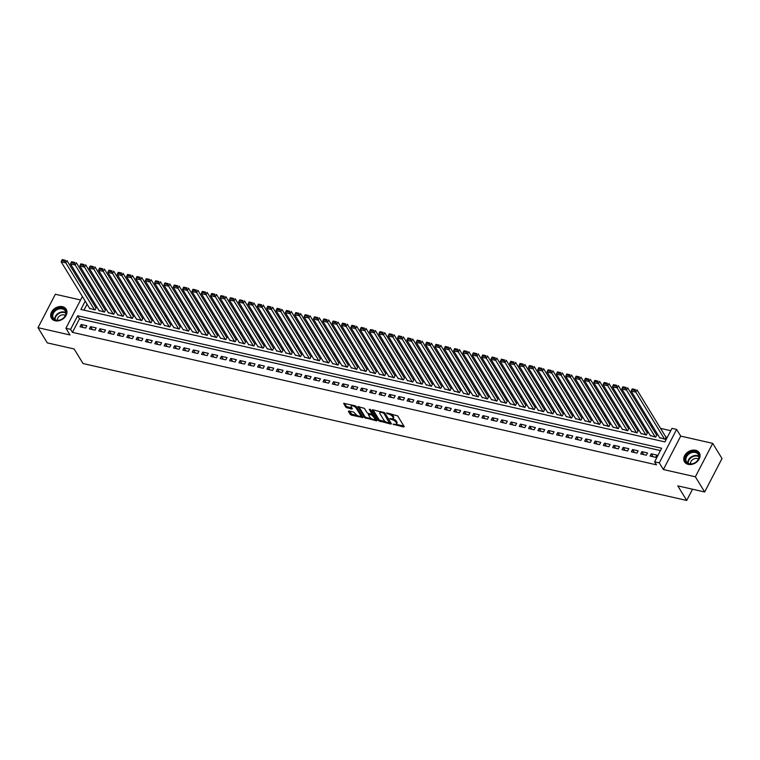 <?xml version="1.0" encoding="UTF-8"?>
<svg xmlns="http://www.w3.org/2000/svg" width="760" height="760" viewBox="0 0 760 760"><rect width="100%" height="100%" fill="white"/><g stroke="black" fill="none" stroke-linecap="round" stroke-linejoin="round"><path stroke-width="1.14" d="M393.015 424.232L403.655 427.006L404.206 426.616L397.651 415.891L386.622 412.88L388.398 414A3.486 1.387 -152.6 0 1 392.492 416.565L393.043 417.468A3.486 1.387 -152.6 0 1 393.195 418.399A3.486 1.387 -152.6 0 1 391.276 418.703L389.623 418.693L391.78 419.539A3.486 1.387 -152.6 0 1 395.884 422.113L396.435 423.006A3.486 1.387 -152.6 0 1 396.587 423.947A3.486 1.387 -152.6 0 1 394.659 424.251L393.015 424.232M55.157 320.777A8.654 6.641 -31.4 0 0 64.505 317.604A8.654 6.641 -31.4 0 0 66.196 309.216A8.654 6.641 -31.4 0 0 62.472 306.679A8.654 6.641 -31.4 0 0 53.124 309.861A8.654 6.641 -31.4 0 0 51.433 318.24A8.654 6.641 -31.4 0 0 55.157 320.777M688.246 464.369A8.654 6.641 -31.4 0 0 697.594 461.187A8.654 6.641 -31.4 0 0 699.285 452.808A8.654 6.641 -31.4 0 0 695.561 450.272A8.654 6.641 -31.4 0 0 686.213 453.445A8.654 6.641 -31.4 0 0 684.522 461.833A8.654 6.641 -31.4 0 0 688.246 464.369M348.945 410.979L348.394 411.369L350.227 414.38L351.51 415.178L362.938 417.544L356.326 406.524L355.043 405.716L343.624 403.351L345.895 407.284L351.804 409.137L352.365 408.747L351.262 406.952A2.916 1.159 -152.6 0 1 351.13 406.163A2.916 1.159 -152.6 0 1 353.485 406.134A2.916 1.159 -152.6 0 1 356.165 408.063L360.487 415.122A2.916 1.159 -152.6 0 1 360.62 415.91A2.916 1.159 -152.6 0 1 358.264 415.938A2.916 1.159 -152.6 0 1 355.575 414.01L353.571 412.024L348.945 410.979M660.44 450.575L79.477 318.81L72.447 332.376L70.594 329.337L65.921 328.272L82.384 296.523M704.663 491.976L695.381 476.795L712.718 443.355L722 458.527L704.663 491.976L677.797 485.877L686.707 500.45L83.059 363.546L74.147 348.973L47.282 342.874L38 327.693L70.005 334.96L65.921 328.272M712.718 443.355L680.713 436.097L663.375 469.537L695.381 476.795M663.375 469.537L659.3 462.859L654.626 461.795L661.646 448.238L77.624 315.78L70.594 329.337M72.447 332.376L656.478 464.835L654.626 461.795M378.755 420.85L390.858 424.108L391.409 423.719L384.854 412.993L372.751 409.726L372.2 410.115L378.755 420.85L379.221 419.938L386.137 422.019M376.599 420.869L364.496 417.61L357.884 406.59L364.401 408.348L367.061 412.699L368.344 413.506L372.02 414.105L369.198 409.288L370.481 409.573L377.15 420.479L376.599 420.869L376.96 420.166M80.588 299.981L55.337 294.253L38 327.693M89.604 308.341L95.028 309.966L96.197 307.705L95.731 307.601M98.952 310.46L104.376 312.084L105.545 309.823L105.079 309.719M108.29 312.578L113.715 314.203L114.893 311.952L114.418 311.837M117.638 314.697L123.063 316.322L124.231 314.07L123.766 313.956M126.986 316.815L132.401 318.449L133.579 316.188L133.114 316.084M136.325 318.934L141.75 320.568L142.918 318.307L142.452 318.202M145.673 321.052L151.097 322.687L152.266 320.425L151.8 320.321M155.021 323.18L160.436 324.805L161.614 322.544L161.139 322.44M164.359 325.299L169.784 326.923L170.952 324.662L170.487 324.558M173.707 327.417L179.132 329.042L180.3 326.781L179.835 326.676M183.055 329.536L188.47 331.16L189.648 328.899L189.173 328.795M192.394 331.654L197.818 333.279L198.987 331.018L198.522 330.913M201.742 333.773L207.166 335.397L208.335 333.137L207.869 333.032M211.081 335.891L216.505 337.516L217.673 335.264L217.208 335.151M220.428 338.01L225.853 339.635L227.021 337.383L226.556 337.269M229.776 340.128L235.191 341.762L236.369 339.501L235.904 339.397M239.115 342.247L244.54 343.881L245.708 341.62L245.242 341.515M248.463 344.365L253.887 345.999L255.056 343.738L254.59 343.634M257.811 346.493L263.226 348.118L264.404 345.857L263.929 345.752M267.149 348.612L272.574 350.236L273.742 347.976L273.277 347.871M276.498 350.731L281.922 352.355L283.091 350.094L282.625 349.99M285.836 352.849L291.26 354.474L292.429 352.212L291.963 352.108M295.184 354.967L300.608 356.592L301.777 354.331L301.312 354.226M304.532 357.086L309.947 358.71L311.125 356.449L310.659 356.345M313.87 359.204L319.295 360.829L320.463 358.577L319.998 358.463M323.219 361.323L328.643 362.947L329.812 360.696L329.346 360.582M332.566 363.441L337.981 365.075L339.159 362.815L338.684 362.71M341.905 365.56L347.329 367.194L348.498 364.933L348.033 364.828M351.253 367.678L356.677 369.312L357.846 367.051L357.38 366.947M360.591 369.806L366.016 371.431L367.194 369.17L366.719 369.065M369.94 371.925L375.364 373.549L376.533 371.288L376.067 371.184M379.287 374.043L384.702 375.668L385.88 373.407L385.415 373.302M388.626 376.162L394.05 377.786L395.219 375.526L394.753 375.421M397.974 378.28L403.398 379.905L404.567 377.644L404.101 377.54M407.322 380.399L412.737 382.023L413.915 379.762L413.44 379.658M416.66 382.517L422.085 384.142L423.253 381.89L422.788 381.776M426.008 384.636L431.433 386.26L432.601 384.009L432.136 383.895M435.356 386.755L440.772 388.388L441.949 386.127L441.474 386.023M444.695 388.873L450.119 390.507L451.288 388.246L450.822 388.141M454.043 390.991L459.467 392.625L460.636 390.365L460.17 390.26M463.381 393.119L468.806 394.744L469.974 392.483L469.509 392.378M472.729 395.238L478.154 396.862L479.322 394.601L478.857 394.497M482.077 397.356L487.492 398.981L488.67 396.72L488.195 396.615M491.416 399.475L496.84 401.099L498.009 398.838L497.543 398.734M500.764 401.594L506.189 403.218L507.357 400.957L506.892 400.852M510.112 403.712L515.527 405.337L516.705 403.075L516.23 402.971M519.45 405.83L524.875 407.455L526.043 405.203L525.578 405.089M528.798 407.949L534.223 409.573L535.392 407.322L534.926 407.208M538.137 410.067L543.561 411.702L544.73 409.44L544.264 409.336M547.485 412.186L552.909 413.82L554.078 411.559L553.612 411.454M556.833 414.305L562.248 415.938L563.426 413.677L562.961 413.573M566.172 416.423L571.596 418.057L572.764 415.796L572.299 415.691M575.519 418.551L580.944 420.175L582.112 417.915L581.647 417.81M584.867 420.669L590.283 422.294L591.461 420.033L590.986 419.928M594.206 422.788L599.63 424.412L600.799 422.151L600.333 422.047M603.554 424.906L608.978 426.531L610.147 424.27L609.681 424.166M612.892 427.025L618.317 428.649L619.486 426.388L619.02 426.284M622.24 429.144L627.665 430.768L628.833 428.516L628.368 428.402M631.588 431.262L637.003 432.887L638.181 430.635L637.716 430.521M640.927 433.38L646.351 435.014L647.52 432.753L647.054 432.649M650.275 435.499L655.7 437.133L656.868 434.872L656.403 434.767M650.066 456.057L655.671 457.33L656.839 455.069L651.234 453.796L650.066 456.057M640.718 453.938L646.323 455.202L647.501 452.95L641.886 451.677L640.718 453.938M631.38 451.82L636.984 453.083L638.153 450.832L632.548 449.559L631.38 451.82M622.031 449.692L627.636 450.965L628.805 448.704L623.2 447.44L622.031 449.692M612.683 447.573L618.288 448.846L619.466 446.585L613.861 445.322L612.683 447.573M603.345 445.455L608.95 446.728L610.119 444.467L604.514 443.194L603.345 445.455M593.997 443.337L599.602 444.609L600.78 442.349L595.165 441.075L593.997 443.337M584.649 441.218L590.264 442.491L591.432 440.23L585.827 438.957L584.649 441.218M575.311 439.099L580.915 440.373L582.084 438.111L576.479 436.838L575.311 439.099M565.962 436.981L571.567 438.254L572.745 435.993L567.131 434.72L565.962 436.981M556.624 434.862L562.229 436.135L563.397 433.874L557.792 432.601L556.624 434.862M547.276 432.744L552.881 434.017L554.049 431.756L548.444 430.483L547.276 432.744M537.928 430.625L543.533 431.889L544.711 429.637L539.106 428.365L537.928 430.625M528.589 428.507L534.194 429.77L535.363 427.519L529.758 426.246L528.589 428.507M519.241 426.379L524.846 427.652L526.015 425.391L520.41 424.127L519.241 426.379M509.894 424.26L515.508 425.534L516.677 423.272L511.072 422.009L509.894 424.26M500.555 422.142L506.16 423.415L507.328 421.154L501.723 419.881L500.555 422.142M491.207 420.023L496.812 421.296L497.99 419.035L492.375 417.762L491.207 420.023M481.868 417.905L487.473 419.178L488.642 416.917L483.037 415.644L481.868 417.905M472.52 415.786L478.125 417.059L479.294 414.798L473.689 413.526L472.52 415.786M463.173 413.668L468.777 414.941L469.955 412.68L464.351 411.407L463.173 413.668M453.834 411.549L459.439 412.822L460.608 410.562L455.002 409.288L453.834 411.549M444.486 409.431L450.091 410.704L451.259 408.443L445.654 407.17L444.486 409.431M435.138 407.312L440.752 408.576L441.921 406.324L436.316 405.051L435.138 407.312M425.799 405.194L431.404 406.457L432.573 404.206L426.968 402.933L425.799 405.194M416.452 403.066L422.056 404.339L423.234 402.078L417.62 400.815L416.452 403.066M407.103 400.947L412.718 402.22L413.887 399.959L408.281 398.696L407.103 400.947M397.765 398.829L403.37 400.102L404.538 397.841L398.933 396.568L397.765 398.829M388.417 396.71L394.022 397.983L395.2 395.722L389.595 394.449L388.417 396.71M379.078 394.592L384.683 395.865L385.852 393.604L380.247 392.331L379.078 394.592M369.731 392.474L375.335 393.747L376.504 391.485L370.899 390.212L369.731 392.474M360.382 390.355L365.997 391.628L367.166 389.367L361.56 388.094L360.382 390.355M351.044 388.236L356.649 389.509L357.817 387.248L352.212 385.976L351.044 388.236M341.696 386.118L347.301 387.391L348.479 385.13L342.865 383.857L341.696 386.118M332.348 383.999L337.962 385.272L339.131 383.012L333.526 381.738L332.348 383.999M323.01 381.881L328.615 383.144L329.783 380.893L324.178 379.62L323.01 381.881M313.661 379.753L319.266 381.026L320.445 378.765L314.83 377.501L313.661 379.753M304.323 377.634L309.928 378.908L311.096 376.647L305.491 375.383L304.323 377.634M294.975 375.516L300.58 376.789L301.748 374.528L296.144 373.255L294.975 375.516M285.627 373.397L291.232 374.67L292.41 372.409L286.805 371.137L285.627 373.397M276.288 371.279L281.894 372.552L283.062 370.291L277.457 369.018L276.288 371.279M266.94 369.16L272.545 370.433L273.724 368.173L268.109 366.899L266.94 369.16M257.592 367.042L263.207 368.315L264.375 366.054L258.77 364.781L257.592 367.042M248.254 364.923L253.859 366.197L255.027 363.935L249.422 362.662L248.254 364.923M238.906 362.805L244.511 364.078L245.689 361.817L240.075 360.544L238.906 362.805M229.567 360.687L235.173 361.959L236.341 359.698L230.736 358.425L229.567 360.687M220.219 358.568L225.825 359.831L226.993 357.58L221.388 356.307L220.219 358.568M210.871 356.44L216.476 357.713L217.655 355.452L212.049 354.188L210.871 356.44M201.533 354.322L207.138 355.594L208.306 353.334L202.701 352.07L201.533 354.322M192.185 352.203L197.79 353.476L198.958 351.215L193.353 349.942L192.185 352.203M182.837 350.084L188.451 351.358L189.62 349.096L184.015 347.823L182.837 350.084M173.498 347.966L179.103 349.239L180.272 346.978L174.667 345.705L173.498 347.966M164.15 345.847L169.755 347.12L170.934 344.859L165.319 343.587L164.15 345.847M154.802 343.729L160.417 345.002L161.585 342.741L155.98 341.468L154.802 343.729M145.464 341.61L151.069 342.883L152.237 340.623L146.632 339.349L145.464 341.61M136.116 339.492L141.721 340.765L142.899 338.504L137.294 337.231L136.116 339.492M126.777 337.373L132.382 338.647L133.551 336.385L127.946 335.113L126.777 337.373M117.429 335.255L123.034 336.519L124.203 334.267L118.598 332.994L117.429 335.255M108.081 333.127L113.696 334.4L114.864 332.139L109.26 330.875L108.081 333.127M98.743 331.008L104.348 332.281L105.516 330.02L99.912 328.757L98.743 331.008M89.395 328.89L95 330.163L96.178 327.902L90.563 326.629L89.395 328.89M86.83 325.784L81.225 324.51L80.047 326.772L85.662 328.044L86.83 325.784M670.747 430.692L660.544 428.383M652.906 426.645L651.206 426.265M643.568 424.526L641.858 424.147M634.22 422.408L632.51 422.019M624.881 420.29L623.172 419.9M615.533 418.171L613.823 417.781M606.186 416.052L604.475 415.663M596.847 413.934L595.137 413.544M587.499 411.815L585.789 411.426M578.151 409.697L576.45 409.308M568.812 407.578L567.102 407.189M559.464 405.46L557.755 405.07M550.126 403.332L548.416 402.952M540.778 401.213L539.068 400.834M531.43 399.095L529.72 398.715M522.091 396.976L520.381 396.587M512.744 394.858L511.033 394.469M503.395 392.74L501.695 392.35M494.057 390.621L492.347 390.231M484.709 388.502L482.999 388.113M475.361 386.384L473.66 385.994M466.022 384.265L464.312 383.876M456.674 382.147L454.964 381.757M447.336 380.019L445.626 379.639M437.988 377.901L436.278 377.52M428.64 375.782L426.94 375.402M419.301 373.663L417.591 373.274M409.953 371.545L408.243 371.155M400.606 369.426L398.905 369.037M391.267 367.308L389.557 366.918M381.919 365.19L380.209 364.8M372.58 363.071L370.87 362.681M363.233 360.952L361.522 360.563M353.885 358.834L352.174 358.445M344.546 356.706L342.836 356.326M335.198 354.587L333.488 354.207M325.85 352.469L324.149 352.089M316.512 350.351L314.801 349.961M307.163 348.232L305.453 347.842M297.825 346.113L296.115 345.724M288.477 343.995L286.767 343.606M279.129 341.876L277.419 341.487M269.791 339.758L268.08 339.368M260.442 337.639L258.733 337.25M251.094 335.521L249.394 335.131M241.756 333.393L240.046 333.013M232.408 331.274L230.698 330.894M223.06 329.156L221.359 328.776M213.721 327.037L212.011 326.648M204.373 324.919L202.663 324.529M195.035 322.8L193.325 322.411M185.687 320.682L183.977 320.292M176.339 318.563L174.638 318.174M167 316.445L165.291 316.055M157.652 314.327L155.942 313.937M148.305 312.208L146.604 311.819M138.966 310.08L137.256 309.7M129.618 307.962L127.908 307.581M120.279 305.843L118.569 305.463M110.931 303.724L109.221 303.335M101.584 301.606L99.873 301.216M92.245 299.488L90.535 299.098M87.067 304.18L83.971 310.147M659.623 437.617L665.038 439.251L666.216 436.99L665.741 436.886M686.707 500.45L692.531 489.221M85.206 301.14L80.902 309.453L664.933 441.911L671.954 428.355L676.628 429.409L659.3 462.859M680.713 436.097L676.628 429.409M79.477 318.81L77.624 315.78M651.234 453.796L653.03 456.722M641.886 451.677L643.682 454.603M632.548 449.559L634.343 452.485M623.2 447.44L624.995 450.366M613.861 445.322L615.647 448.248M604.514 443.194L606.309 446.13M595.165 441.075L596.961 444.011M585.827 438.957L587.613 441.892M576.479 436.838L578.274 439.774M567.131 434.72L568.927 437.655M557.792 432.601L559.588 435.537M548.444 430.483L550.24 433.409M539.106 428.365L540.892 431.291M529.758 426.246L531.553 429.172M520.41 424.127L522.206 427.053M511.072 422.009L512.857 424.935M501.723 419.881L503.519 422.816M492.375 417.762L494.171 420.698M483.037 415.644L484.823 418.579M473.689 413.526L475.484 416.461M464.351 411.407L466.137 414.342M455.002 409.288L456.798 412.224M445.654 407.17L447.45 410.096M436.316 405.051L438.102 407.977M426.968 402.933L428.763 405.859M417.62 400.815L419.416 403.74M408.281 398.696L410.067 401.622M398.933 396.568L400.729 399.503M389.595 394.449L391.381 397.385M380.247 392.331L382.042 395.266M370.899 390.212L372.695 393.148M361.56 388.094L363.346 391.029M352.212 385.976L354.008 388.911M342.865 383.857L344.66 386.783M333.526 381.738L335.312 384.665M324.178 379.62L325.974 382.546M314.83 377.501L316.625 380.427M305.491 375.383L307.287 378.309M296.144 373.255L297.939 376.19M286.805 371.137L288.591 374.072M277.457 369.018L279.252 371.953M268.109 366.899L269.904 369.835M258.77 364.781L260.556 367.716M249.422 362.662L251.218 365.598M240.075 360.544L241.87 363.47M230.736 358.425L232.531 361.351M221.388 356.307L223.184 359.233M212.049 354.188L213.835 357.115M202.701 352.07L204.497 354.996M193.353 349.942L195.149 352.877M184.015 347.823L185.801 350.759M174.667 345.705L176.463 348.64M165.319 343.587L167.114 346.522M155.98 341.468L157.766 344.403M146.632 339.349L148.428 342.285M137.294 337.231L139.08 340.166M127.946 335.113L129.741 338.038M118.598 332.994L120.394 335.92M109.26 330.875L111.045 333.801M99.912 328.757L101.707 331.683M90.563 326.629L92.359 329.565M81.225 324.51L83.011 327.446M396.587 423.947L397.062 423.044A3.486 1.387 -152.6 0 0 396.901 422.104L396.435 423.006M392.702 418.76A3.486 1.387 -152.6 0 1 396.349 421.211L396.901 422.104M393.195 418.399L393.67 417.497A3.486 1.387 -152.6 0 0 393.509 416.556L393.043 417.468M390.735 413.81A3.486 1.387 -152.6 0 1 392.967 415.663L393.509 416.556M396.122 424.289L403.854 426.046M373.017 409.792L379.221 419.938M389.823 422.864L391.058 423.139M389.338 423.044L383.971 413.354L381.748 412.49A3.486 1.387 -152.6 0 0 379.82 412.794A3.486 1.387 -152.6 0 0 379.971 413.734L383.914 420.166A3.486 1.387 -152.6 0 0 388.008 422.74L389.338 423.044M390.041 422.161L389.728 422.769M384.588 412.699L390.193 421.866M380.75 411.549A3.486 1.387 -152.6 0 0 380.285 411.891L379.82 412.794M376.798 419.909L374.509 419.387M371.611 418.731L366.244 417.515L365.778 418.418M358.758 406.552L364.962 416.708L366.244 417.515M372.219 413.335L370.243 409.327M369.825 417.212A2.916 1.159 -152.6 0 0 372.505 419.14A2.916 1.159 -152.6 0 0 374.86 419.111A2.916 1.159 -152.6 0 0 374.727 418.332L371.925 415.036L368.248 414.438L369.825 417.212M374.86 419.111L375.326 418.209A2.916 1.159 -152.6 0 0 375.193 417.42L374.727 418.332M372.048 414.058L373.673 414.931L375.193 417.42M360.62 415.91L361.085 415.007A2.916 1.159 -152.6 0 0 360.952 414.219L360.487 415.122M354.92 405.688A2.916 1.159 -152.6 0 1 356.63 407.16L360.952 414.219M351.899 405.004A2.916 1.159 -152.6 0 0 351.595 405.26L351.13 406.163M344.489 403.322L346.36 406.381L352.003 408.177M349.21 411.036L351.984 414.276L357.285 415.483M360.306 416.166L362.539 416.67M666.026 437.342L637.013 389.889L635.835 392.151L664.572 439.147M659.899 438.083L631.17 391.087L631.74 389.776L635.008 390.526L635.474 389.614L632.206 388.873L631.74 389.776M632.206 388.873L635.474 389.614M635.008 390.526L635.835 392.151L631.17 391.087M695.362 451.706A7.486 5.747 148.6 0 1 698.506 459.23A7.486 5.747 148.6 0 1 689.035 463.904A7.486 5.747 148.6 0 1 685.89 456.37A7.486 5.747 148.6 0 1 695.362 451.706M689.462 463.752A6.935 5.32 -31.4 0 0 696.948 461.206A6.935 5.32 -31.4 0 0 698.297 454.49A6.935 5.32 -31.4 0 0 695.314 452.456A6.935 5.32 -31.4 0 0 687.828 455.002A6.935 5.32 -31.4 0 0 686.47 461.728A6.935 5.32 -31.4 0 0 689.462 463.752M698.411 459.04A4.94 3.791 -31.4 0 0 697.176 458.517A4.94 3.791 -31.4 0 0 692.455 459.772A4.94 3.791 -31.4 0 0 690.469 463.894M699.533 453.321L699.628 453.473A8.598 6.593 -31.4 0 0 699.533 453.321A8.598 6.593 -31.4 0 0 695.827 450.803A8.598 6.593 -31.4 0 0 686.546 453.957A8.598 6.593 -31.4 0 0 684.864 462.289A8.598 6.593 -31.4 0 0 684.978 462.469M66.158 312.408A7.486 5.747 148.6 0 1 59.527 320.216A7.486 5.747 148.6 0 1 52.069 316.027A7.486 5.747 148.6 0 1 58.7 308.218A7.486 5.747 148.6 0 1 66.158 312.408M52.772 316.198A6.935 5.32 -31.4 0 0 53.38 318.136A6.935 5.32 -31.4 0 0 60.904 319.656A6.935 5.32 -31.4 0 0 65.816 312.844A6.935 5.32 -31.4 0 0 65.218 310.906A6.935 5.32 -31.4 0 0 57.693 309.387A6.935 5.32 -31.4 0 0 52.772 316.198M65.322 315.457A4.94 3.791 -31.4 0 0 60.125 315.666A4.94 3.791 -31.4 0 0 57.361 320.15A4.94 3.791 -31.4 0 0 57.38 320.312M66.443 309.728L66.538 309.89A8.598 6.593 -31.4 0 0 66.443 309.728A8.598 6.593 -31.4 0 0 57.114 307.847A8.598 6.593 -31.4 0 0 51.024 316.293A8.598 6.593 -31.4 0 0 51.775 318.706A8.598 6.593 -31.4 0 0 51.889 318.877L51.775 318.706M656.688 435.224L627.665 387.771L626.496 390.032L655.234 437.028M650.56 435.964L621.822 388.968L622.392 387.657L625.66 388.398L626.135 387.495L622.858 386.755L622.392 387.657M622.858 386.755L626.135 387.495M625.66 388.398L626.496 390.032L621.822 388.968M647.339 433.105L618.327 385.652L617.149 387.904L645.886 434.901M641.212 433.846L612.475 386.849L613.044 385.538L616.322 386.279L616.788 385.377L613.519 384.636L613.044 385.538M613.519 384.636L616.788 385.377M616.322 386.279L617.149 387.904L612.475 386.849M637.991 430.986L608.978 383.534L607.81 385.785L636.538 432.782M631.864 431.727L603.136 384.731L603.706 383.42L606.974 384.161L607.439 383.258L604.172 382.517L603.706 383.42M604.172 382.517L607.439 383.258M606.974 384.161L607.81 385.785L603.136 384.731M628.653 428.868L599.63 381.406L598.462 383.667L627.2 430.663M622.525 429.609L593.788 382.612L594.358 381.301L597.626 382.042L598.101 381.14L594.823 380.399L594.358 381.301M594.823 380.399L598.101 381.14M597.626 382.042L598.462 383.667L593.788 382.612M619.305 426.749L590.292 379.287L589.114 381.548L617.851 428.545M613.178 427.49L584.45 380.494L585.01 379.183L588.288 379.924L588.753 379.022L585.485 378.28L585.01 379.183M585.485 378.28L588.753 379.022M588.288 379.924L589.114 381.548L584.45 380.494M609.957 424.631L580.944 377.169L579.775 379.43L608.503 426.426M603.839 425.372L575.101 378.375L575.672 377.065L578.939 377.805L579.405 376.903L576.137 376.162L575.672 377.065M576.137 376.162L579.405 376.903M578.939 377.805L579.775 379.43L575.101 378.375M600.619 422.512L571.596 375.05L570.428 377.312L599.165 424.308M594.491 423.244L565.753 376.257L566.323 374.946L569.591 375.687L570.067 374.784L566.798 374.043L566.323 374.946M566.798 374.043L570.067 374.784M569.591 375.687L570.428 377.312L565.753 376.257M591.27 420.394L562.258 372.932L561.079 375.193L589.817 422.19M585.143 421.125L556.415 374.129L556.985 372.827L560.253 373.568L560.718 372.666L557.45 371.925L556.985 372.827M557.45 371.925L560.718 372.666M560.253 373.568L561.079 375.193L556.415 374.129M581.932 418.276L552.909 370.813L551.741 373.074L580.469 420.071M575.804 419.007L547.067 372.01L547.637 370.709L550.905 371.45L551.38 370.548L548.102 369.797L547.637 370.709M548.102 369.797L551.38 370.548M550.905 371.45L551.741 373.074L547.067 372.01M572.584 416.147L543.561 368.695L542.393 370.956L571.13 417.952M566.457 416.888L537.719 369.892L538.289 368.59L541.567 369.331L542.032 368.419L538.764 367.678L538.289 368.59M538.764 367.678L542.032 368.419M541.567 369.331L542.393 370.956L537.719 369.892M563.236 414.029L534.223 366.577L533.054 368.837L561.783 415.834M557.108 414.77L528.38 367.773L528.95 366.462L532.218 367.213L532.684 366.301L529.416 365.56L528.95 366.462M529.416 365.56L532.684 366.301M532.218 367.213L533.054 368.837L528.38 367.773M553.897 411.91L524.875 364.458L523.707 366.719L552.444 413.715M547.77 412.651L519.033 365.655L519.602 364.344L522.87 365.085L523.346 364.183L520.068 363.441L519.602 364.344M520.068 363.441L523.346 364.183M522.87 365.085L523.707 366.719L519.033 365.655M544.549 409.792L515.536 362.339L514.358 364.601L543.096 411.587M538.422 410.533L509.684 363.536L510.255 362.226L513.532 362.966L513.997 362.064L510.729 361.323L510.255 362.226M510.729 361.323L513.997 362.064M513.532 362.966L514.358 364.601L509.684 363.536M535.202 407.673L506.189 360.221L505.02 362.472L533.748 409.469M529.083 408.415L500.346 361.418L500.916 360.107L504.184 360.848L504.649 359.945L501.381 359.204L500.916 360.107M501.381 359.204L504.649 359.945M504.184 360.848L505.02 362.472L500.346 361.418M525.863 405.555L496.84 358.093L495.672 360.354L524.409 407.351M519.736 406.296L490.998 359.299L491.568 357.988L494.836 358.729L495.311 357.827L492.033 357.086L491.568 357.988M492.033 357.086L495.311 357.827M494.836 358.729L495.672 360.354L490.998 359.299M516.515 403.437L487.502 355.974L486.324 358.235L515.061 405.232M510.387 404.177L481.659 357.181L482.229 355.87L485.498 356.611L485.963 355.709L482.695 354.967L482.229 355.87M482.695 354.967L485.963 355.709M485.498 356.611L486.324 358.235L481.659 357.181M507.176 401.318L478.154 353.856L476.985 356.117L505.714 403.113M501.049 402.059L472.311 355.062L472.881 353.751L476.149 354.492L476.624 353.59L473.347 352.849L472.881 353.751M473.347 352.849L476.624 353.59M476.149 354.492L476.985 356.117L472.311 355.062M497.828 399.199L468.806 351.738L467.637 353.998L496.375 400.995M491.701 399.931L462.963 352.944L463.534 351.633L466.811 352.374L467.276 351.471L464.008 350.731L463.534 351.633M464.008 350.731L467.276 351.471M466.811 352.374L467.637 353.998L462.963 352.944M488.481 397.081L459.467 349.619L458.299 351.88L487.027 398.876M482.353 397.812L453.625 350.816L454.195 349.514L457.463 350.255L457.928 349.353L454.66 348.612L454.195 349.514M454.66 348.612L457.928 349.353M457.463 350.255L458.299 351.88L453.625 350.816M479.142 394.962L450.119 347.5L448.951 349.762L477.688 396.758M473.014 395.694L444.277 348.697L444.847 347.396L448.115 348.137L448.59 347.234L445.312 346.484L444.847 347.396M445.312 346.484L448.59 347.234M448.115 348.137L448.951 349.762L444.277 348.697M469.794 392.834L440.781 345.382L439.603 347.643L468.34 394.639M463.666 393.575L434.929 346.579L435.499 345.277L438.776 346.019L439.242 345.106L435.974 344.365L435.499 345.277M435.974 344.365L439.242 345.106M438.776 346.019L439.603 347.643L434.929 346.579M460.446 390.716L431.433 343.263L430.264 345.524L458.992 392.521M454.328 391.457L425.59 344.46L426.16 343.149L429.428 343.9L429.894 342.988L426.626 342.247L426.16 343.149M426.626 342.247L429.894 342.988M429.428 343.9L430.264 345.524L425.59 344.46M451.108 388.597L422.085 341.145L420.916 343.406L449.654 390.402M444.98 389.338L416.242 342.342L416.812 341.031L420.08 341.772L420.555 340.869L417.278 340.128L416.812 341.031M417.278 340.128L420.555 340.869M420.08 341.772L420.916 343.406L416.242 342.342M441.759 386.479L412.747 339.026L411.568 341.287L440.306 388.274M435.632 387.22L406.904 340.224L407.474 338.912L410.742 339.653L411.207 338.751L407.94 338.01L407.474 338.912M407.94 338.01L411.207 338.751M410.742 339.653L411.568 341.287L406.904 340.224M432.411 384.36L403.398 336.908L402.23 339.159L430.958 386.156M426.293 385.101L397.556 338.105L398.126 336.794L401.394 337.535L401.859 336.632L398.591 335.891L398.126 336.794M398.591 335.891L401.859 336.632M401.394 337.535L402.23 339.159L397.556 338.105M423.073 382.242L394.05 334.78L392.882 337.041L421.619 384.037M416.945 382.983L388.208 335.986L388.778 334.675L392.055 335.416L392.521 334.514L389.253 333.773L388.778 334.675M389.253 333.773L392.521 334.514M392.055 335.416L392.882 337.041L388.208 335.986M413.725 380.123L384.712 332.661L383.534 334.923L412.272 381.919M407.597 380.865L378.869 333.868L379.44 332.557L382.707 333.298L383.173 332.395L379.905 331.654L379.44 332.557M379.905 331.654L383.173 332.395M382.707 333.298L383.534 334.923L378.869 333.868M404.387 378.005L375.364 330.543L374.195 332.804L402.933 379.8M398.259 378.746L369.522 331.749L370.091 330.438L373.359 331.18L373.834 330.277L370.557 329.536L370.091 330.438M370.557 329.536L373.834 330.277M373.359 331.18L374.195 332.804L369.522 331.749M395.038 375.887L366.026 328.424L364.847 330.685L393.585 377.682M388.911 376.618L360.173 329.631L360.743 328.32L364.021 329.061L364.486 328.159L361.219 327.417L360.743 328.32M361.219 327.417L364.486 328.159M364.021 329.061L364.847 330.685L360.173 329.631M385.69 373.768L356.677 326.306L355.509 328.567L384.237 375.563M379.563 374.499L350.835 327.503L351.405 326.202L354.673 326.942L355.138 326.04L351.87 325.299L351.405 326.202M351.87 325.299L355.138 326.04M354.673 326.942L355.509 328.567L350.835 327.503M376.352 371.649L347.329 324.188L346.161 326.448L374.898 373.445M370.224 372.381L341.487 325.385L342.057 324.083L345.325 324.824L345.8 323.922L342.522 323.171L342.057 324.083M342.522 323.171L345.8 323.922M345.325 324.824L346.161 326.448L341.487 325.385M367.004 369.522L337.991 322.069L336.813 324.33L365.55 371.327M360.876 370.262L332.148 323.266L332.709 321.964L335.986 322.705L336.452 321.793L333.184 321.052L332.709 321.964M333.184 321.052L336.452 321.793M335.986 322.705L336.813 324.33L332.148 323.266M357.656 367.403L328.643 319.95L327.474 322.212L356.202 369.208M351.538 368.144L322.8 321.147L323.37 319.837L326.638 320.587L327.104 319.675L323.836 318.934L323.37 319.837M323.836 318.934L327.104 319.675M326.638 320.587L327.474 322.212L322.8 321.147M348.317 365.284L319.295 317.832L318.126 320.093L346.864 367.089M342.19 366.026L313.452 319.029L314.022 317.718L317.291 318.459L317.765 317.556L314.498 316.815L314.022 317.718M314.498 316.815L317.765 317.556M317.291 318.459L318.126 320.093L313.452 319.029M338.969 363.166L309.956 315.713L308.778 317.974L337.516 364.962M332.842 363.907L304.114 316.91L304.684 315.599L307.952 316.341L308.417 315.438L305.149 314.697L304.684 315.599M305.149 314.697L308.417 315.438M307.952 316.341L308.778 317.974L304.114 316.91M329.631 361.048L300.608 313.595L299.44 315.846L328.177 362.843M323.503 361.788L294.766 314.792L295.336 313.481L298.604 314.222L299.079 313.32L295.801 312.578L295.336 313.481M295.801 312.578L299.079 313.32M298.604 314.222L299.44 315.846L294.766 314.792M320.283 358.929L291.26 311.467L290.092 313.728L318.829 360.724M314.155 359.67L285.418 312.673L285.988 311.363L289.265 312.103L289.731 311.201L286.463 310.46L285.988 311.363M286.463 310.46L289.731 311.201M289.265 312.103L290.092 313.728L285.418 312.673M310.935 356.81L281.922 309.349L280.753 311.609L309.481 358.606M304.808 357.551L276.079 310.555L276.649 309.244L279.917 309.985L280.383 309.082L277.115 308.341L276.649 309.244M277.115 308.341L280.383 309.082M279.917 309.985L280.753 311.609L276.079 310.555M301.596 354.692L272.574 307.23L271.405 309.491L300.143 356.488M295.469 355.433L266.731 308.437L267.301 307.125L270.57 307.866L271.044 306.964L267.767 306.223L267.301 307.125M267.767 306.223L271.044 306.964M270.57 307.866L271.405 309.491L266.731 308.437M292.248 352.573L263.235 305.111L262.058 307.373L290.795 354.369M286.121 353.305L257.383 306.318L257.953 305.007L261.231 305.748L261.697 304.845L258.428 304.104L257.953 305.007M258.428 304.104L261.697 304.845M261.231 305.748L262.058 307.373L257.383 306.318M282.901 350.455L253.887 302.993L252.719 305.254L281.447 352.25M276.783 351.187L248.045 304.19L248.615 302.888L251.883 303.63L252.348 302.727L249.08 301.986L248.615 302.888M249.08 301.986L252.348 302.727M251.883 303.63L252.719 305.254L248.045 304.19M273.562 348.337L244.54 300.874L243.371 303.135L272.108 350.132M267.434 349.068L238.697 302.072L239.267 300.77L242.535 301.511L243.01 300.608L239.742 299.858L239.267 300.77M239.742 299.858L243.01 300.608M242.535 301.511L243.371 303.135L238.697 302.072M264.214 346.209L235.201 298.756L234.023 301.017L262.76 348.013M258.087 346.949L229.358 299.953L229.928 298.651L233.196 299.392L233.662 298.481L230.394 297.74L229.928 298.651M230.394 297.74L233.662 298.481M233.196 299.392L234.023 301.017L229.358 299.953M254.876 344.09L225.853 296.637L224.684 298.898L253.412 345.895M248.748 344.831L220.01 297.834L220.581 296.523L223.848 297.274L224.323 296.362L221.046 295.621L220.581 296.523M221.046 295.621L224.323 296.362M223.848 297.274L224.684 298.898L220.01 297.834M245.527 341.971L216.505 294.519L215.336 296.78L244.074 343.776M239.4 342.712L210.662 295.716L211.232 294.405L214.51 295.146L214.975 294.243L211.707 293.502L211.232 294.405M211.707 293.502L214.975 294.243M214.51 295.146L215.336 296.78L210.662 295.716M236.179 339.853L207.166 292.401L205.998 294.661L234.726 341.648M230.052 340.594L201.324 293.598L201.894 292.286L205.162 293.027L205.627 292.125L202.359 291.384L201.894 292.286M202.359 291.384L205.627 292.125M205.162 293.027L205.998 294.661L201.324 293.598M226.841 337.734L197.818 290.282L196.65 292.534L225.387 339.53M220.714 338.476L191.976 291.479L192.546 290.168L195.814 290.909L196.289 290.006L193.011 289.265L192.546 290.168M193.011 289.265L196.289 290.006M195.814 290.909L196.65 292.534L191.976 291.479M217.493 335.616L188.48 288.154L187.302 290.415L216.039 337.411M211.365 336.357L182.628 289.36L183.198 288.049L186.475 288.791L186.941 287.888L183.673 287.147L183.198 288.049M183.673 287.147L186.941 287.888M186.475 288.791L187.302 290.415L182.628 289.36M208.145 333.498L179.132 286.035L177.964 288.297L206.691 335.293M202.027 334.238L173.289 287.242L173.859 285.931L177.127 286.672L177.593 285.769L174.325 285.028L173.859 285.931M174.325 285.028L177.593 285.769M177.127 286.672L177.964 288.297L173.289 287.242M198.806 331.379L169.784 283.917L168.615 286.178L197.353 333.174M192.679 332.12L163.941 285.123L164.511 283.812L167.78 284.553L168.255 283.651L164.977 282.91L164.511 283.812M164.977 282.91L168.255 283.651M167.78 284.553L168.615 286.178L163.941 285.123M189.458 329.26L160.445 281.798L159.267 284.059L188.005 331.056M183.331 329.992L154.603 283.005L155.173 281.694L158.441 282.435L158.906 281.533L155.638 280.791L155.173 281.694M155.638 280.791L158.906 281.533M158.441 282.435L159.267 284.059L154.603 283.005M180.111 327.142L151.097 279.68L149.929 281.941L178.657 328.938M173.993 327.873L145.255 280.877L145.825 279.576L149.093 280.316L149.559 279.414L146.291 278.673L145.825 279.576M146.291 278.673L149.559 279.414M149.093 280.316L149.929 281.941L145.255 280.877M170.772 325.023L141.75 277.562L140.581 279.822L169.318 326.819M164.644 325.755L135.907 278.758L136.477 277.457L139.755 278.198L140.22 277.295L136.952 276.545L136.477 277.457M136.952 276.545L140.22 277.295M139.755 278.198L140.581 279.822L135.907 278.758M161.424 322.905L132.411 275.443L131.233 277.704L159.97 324.7M155.296 323.637L126.568 276.64L127.139 275.338L130.406 276.079L130.872 275.167L127.604 274.426L127.139 275.338M127.604 274.426L130.872 275.167M130.406 276.079L131.233 277.704L126.568 276.64M152.085 320.777L123.063 273.324L121.894 275.585L150.632 322.582M145.958 321.518L117.221 274.522L117.79 273.21L121.058 273.961L121.534 273.049L118.256 272.308L117.79 273.21M118.256 272.308L121.534 273.049M121.058 273.961L121.894 275.585L117.221 274.522M142.737 318.659L113.724 271.206L112.546 273.467L141.284 320.463M136.61 319.399L107.872 272.403L108.442 271.092L111.72 271.833L112.186 270.93L108.918 270.19L108.442 271.092M108.918 270.19L112.186 270.93M111.72 271.833L112.546 273.467L107.872 272.403M133.389 316.54L104.376 269.087L103.208 271.349L131.936 318.335M127.262 317.281L98.534 270.284L99.104 268.974L102.372 269.714L102.837 268.812L99.569 268.071L99.104 268.974M99.569 268.071L102.837 268.812M102.372 269.714L103.208 271.349L98.534 270.284M124.051 314.422L95.028 266.969L93.86 269.22L122.598 316.217M117.923 315.162L89.186 268.166L89.756 266.855L93.024 267.596L93.499 266.694L90.221 265.952L89.756 266.855M90.221 265.952L93.499 266.694M93.024 267.596L93.86 269.22L89.186 268.166M114.703 312.303L85.69 264.841L84.512 267.102L113.249 314.099M108.576 313.044L79.847 266.048L80.408 264.736L83.686 265.477L84.151 264.575L80.883 263.834L80.408 264.736M80.883 263.834L84.151 264.575M83.686 265.477L84.512 267.102L79.847 266.048M105.355 310.184L76.342 262.723L75.173 264.983L103.901 311.98M99.237 310.925L70.499 263.929L71.07 262.618L74.337 263.359L74.803 262.456L71.535 261.716L71.07 262.618M71.535 261.716L74.803 262.456M74.337 263.359L75.173 264.983L70.499 263.929M96.016 308.066L66.994 260.604L65.826 262.865L94.563 309.861M89.889 308.807L61.151 261.81L61.721 260.499L64.989 261.24L65.464 260.338L62.196 259.597L61.721 260.499M62.196 259.597L65.464 260.338M64.989 261.24L65.826 262.865L61.151 261.81M394.24 424.156L393.908 424.792M387.467 413.07L387.134 413.715M390.858 418.608L390.526 419.254M396.349 421.211L395.884 422.113M392.16 418.817L391.78 419.539M392.967 415.663L392.492 416.565M388.731 413.354L388.398 414M404.016 426.303L403.655 427.006M391.219 423.405L390.858 424.108M380.503 420.745L380.038 421.648M384.389 412.547L383.971 413.354M383.41 412.148L383.078 412.794M382.08 411.844L381.748 412.49M364.962 416.708L364.496 417.61M372.438 412.908L371.963 413.81M373.673 414.931L373.207 415.844M372.39 414.133L371.925 415.036M369.189 413.697L368.856 414.342M356.63 407.16L356.165 408.063M352.174 408.443L351.804 409.137M347.643 407.18L347.177 408.091M346.36 406.381L345.895 407.284M362.7 416.936L362.339 417.639M351.984 414.276L351.51 415.178M350.702 413.469L350.227 414.38M687.809 463.077A6.935 5.32 148.6 0 1 690.659 457.349A6.935 5.32 148.6 0 1 697.253 455.62A6.935 5.32 148.6 0 1 698.896 456.304M698.915 456.76A6.707 5.139 -31.4 0 0 697.338 456.104A6.707 5.139 -31.4 0 0 690.973 457.776A6.707 5.139 -31.4 0 0 688.208 463.305M54.72 319.494A6.935 5.32 148.6 0 1 54.711 319.361A6.935 5.32 148.6 0 1 58.529 313.101A6.935 5.32 148.6 0 1 65.806 312.712M65.835 313.167A6.707 5.139 -31.4 0 0 58.795 313.557A6.707 5.139 -31.4 0 0 55.109 319.608A6.707 5.139 -31.4 0 0 55.119 319.722M390.231 422.075L389.766 422.978M372.485 413.202L372.02 414.105M368.695 413.582L368.248 414.438"/></g></svg>

